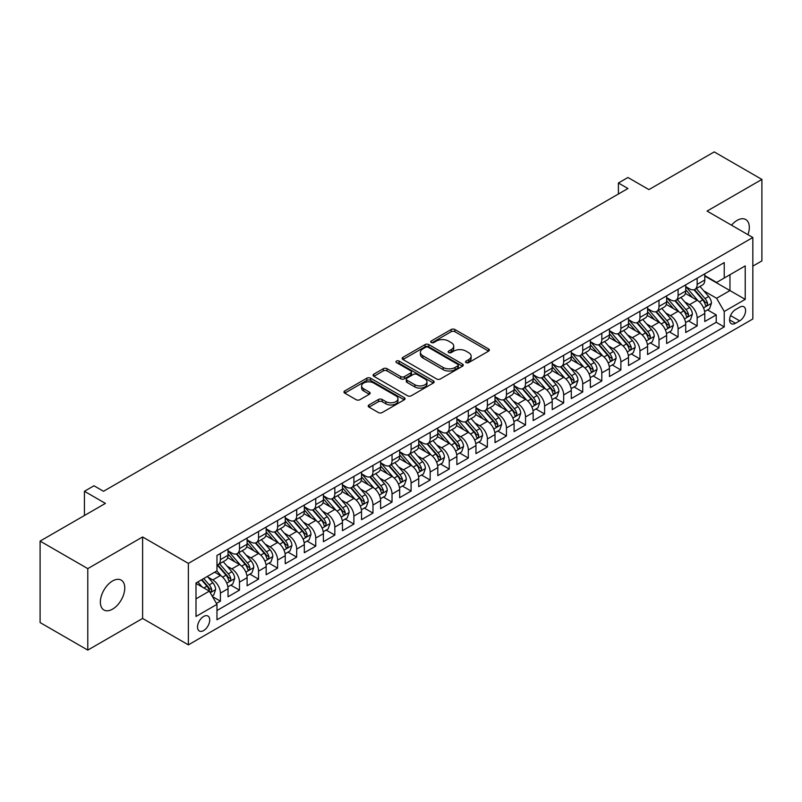 <?xml version="1.0" encoding="UTF-8"?>
<svg xmlns="http://www.w3.org/2000/svg" width="802" height="802" viewBox="0 0 802 802"><rect width="100%" height="100%" fill="white"/><g stroke="black" fill="none" stroke-linecap="round" stroke-linejoin="round"><path stroke-width="1.2" d="M466.082 362.604A1.855 1.073 0 0 0 468.699 362.604L488.588 351.126A2.647 1.524 0 0 0 489.37 350.043A2.647 1.524 0 0 0 488.588 348.96L454.894 329.512A2.647 1.524 0 0 0 451.155 329.512L431.265 340.99A1.855 1.073 0 0 0 430.724 341.752A1.855 1.073 0 0 0 431.265 342.504A1.855 1.073 0 0 0 433.882 342.504L436.458 341.02A8.471 4.892 0 0 1 448.438 341.02L451.245 342.644A8.471 4.892 0 0 1 453.731 346.103A8.471 4.892 0 0 1 451.245 349.562L448.679 351.045A1.855 1.073 0 0 0 448.128 351.797A1.855 1.073 0 0 0 448.679 352.559A1.855 1.073 0 0 0 451.295 352.559L453.872 351.065A8.471 4.892 0 0 1 465.852 351.065L468.659 352.69A8.471 4.892 0 0 1 471.135 356.148A8.471 4.892 0 0 1 468.659 359.607L466.082 361.09A1.855 1.073 0 0 0 465.541 361.852A1.855 1.073 0 0 0 466.082 362.604L466.082 361.09M112.571 609.139A17.263 9.965 120 0 0 123.839 593.931A17.263 9.965 120 0 0 121.192 580.107A17.263 9.965 120 0 0 112.571 580.959A17.263 9.965 120 0 0 101.293 596.167A17.263 9.965 120 0 0 103.939 610.001A17.263 9.965 120 0 0 112.571 609.139M747.955 234.675A17.263 9.965 120 0 0 745.74 219.527A17.263 9.965 120 0 0 737.108 220.38A17.263 9.965 120 0 0 731.514 225.182M203.628 630.562A8.632 4.982 120 0 0 209.262 622.953A8.632 4.982 120 0 0 207.939 616.036A8.632 4.982 120 0 0 203.628 616.467A8.632 4.982 120 0 0 197.984 624.066A8.632 4.982 120 0 0 199.307 630.984A8.632 4.982 120 0 0 203.628 630.562M368.98 404.94A2.647 1.524 0 0 0 368.208 406.023A2.647 1.524 0 0 0 368.98 407.105L378.434 412.559A2.647 1.524 0 0 0 382.173 412.559L404.268 399.807A2.647 1.524 0 0 0 405.04 398.724A2.647 1.524 0 0 0 404.268 397.652L370.574 378.193A2.647 1.524 0 0 0 366.825 378.193L344.74 390.945A2.647 1.524 0 0 0 343.968 392.028A2.647 1.524 0 0 0 344.74 393.11L356.158 399.697A2.647 1.524 0 0 0 359.897 399.697L369.351 394.243A2.647 1.524 0 0 0 370.133 393.16A2.647 1.524 0 0 0 369.351 392.078L363.697 388.81A7.078 4.09 0 0 1 361.622 385.922A7.078 4.09 0 0 1 365.993 382.143A7.078 4.09 0 0 1 373.702 383.035L395.887 395.837A7.078 4.09 0 0 1 397.962 398.724A7.078 4.09 0 0 1 393.592 402.504A7.078 4.09 0 0 1 385.872 401.622L382.173 399.486A2.647 1.524 0 0 0 378.434 399.486L368.98 404.94L368.98 407.105M752.837 266.124L761.9 260.901L761.9 179.427L714.221 151.899L648.908 189.613L627.936 177.493L618.402 183.006L627.936 188.51L103.508 491.285L93.974 485.771L84.441 491.285L84.441 515.506M87.779 568.628L87.779 650.101L142.606 618.452L142.606 536.969L87.779 568.628L40.1 541.099L105.413 503.395L84.441 491.285M142.606 536.969L188.37 563.395L752.837 237.502L752.837 318.975L188.37 644.868L188.37 563.395M761.9 179.427L707.073 211.076L752.837 237.502M436.649 378.955A2.647 1.524 0 0 0 440.388 378.955L462.483 366.203A2.647 1.524 0 0 0 463.255 365.121A2.647 1.524 0 0 0 462.483 364.038L428.789 344.589A2.647 1.524 0 0 0 425.04 344.589L402.955 357.341A2.647 1.524 0 0 0 402.183 358.424A2.647 1.524 0 0 0 402.955 359.497L436.649 378.955M397.241 363.005A1.855 1.073 0 0 1 399.115 363.266L399.115 361.07L433.371 380.84A2.647 1.524 0 0 1 434.143 381.922A2.647 1.524 0 0 1 433.371 383.005L411.286 395.757A2.647 1.524 0 0 1 407.536 395.757L373.842 376.308L373.842 374.143A2.647 1.524 0 0 0 373.07 375.226A2.647 1.524 0 0 0 373.842 376.308M373.842 374.143L383.296 368.689A2.647 1.524 0 0 1 387.045 368.689L400.709 376.579A2.647 1.524 0 0 0 404.449 376.579L410.724 372.95A2.647 1.524 0 0 0 411.496 371.877A2.647 1.524 0 0 0 410.724 370.795L396.499 362.584A1.855 1.073 0 0 1 395.957 361.822A1.855 1.073 0 0 1 397.1 360.83A1.855 1.073 0 0 1 399.115 361.07M87.779 650.101L40.1 622.573L40.1 541.099M216.45 603.445L220.41 601.159L212.49 596.588M207.989 577.149L212.781 579.916A10.787 6.226 60 0 1 220.41 593.129L228.039 588.718L228.039 596.758L239.477 590.152L230.796 585.139M227.056 566.142L231.848 568.899A10.787 6.226 60 0 1 239.477 582.112L247.106 577.711L247.106 585.751L258.545 579.144L249.873 574.132M246.134 555.124L250.916 557.891A10.787 6.226 60 0 1 258.545 571.104L266.174 566.703L266.174 574.733L277.612 568.127L268.941 563.124M265.201 544.117L269.993 546.884A10.787 6.226 60 0 1 277.612 560.097L285.241 555.686L285.241 563.726L296.69 557.119L288.008 552.117M284.269 533.109L289.061 535.876A10.787 6.226 60 0 1 296.69 549.089L304.319 544.678L304.319 552.718L315.757 546.112L307.076 541.099M303.336 522.102L308.128 524.859A10.787 6.226 60 0 1 315.757 538.072L323.386 533.671L323.386 541.711L334.825 535.104L326.153 530.092M322.414 511.085L327.196 513.851A10.787 6.226 60 0 1 334.825 527.064L342.454 522.663L342.454 530.693L353.893 524.087L345.221 519.084M341.482 500.077L346.274 502.844A10.787 6.226 60 0 1 353.893 516.057L361.522 511.646L361.522 519.686L372.97 513.079L364.288 508.077M360.549 489.07L365.341 491.837A10.787 6.226 60 0 1 372.97 505.049L380.599 500.638L380.599 508.679L392.038 502.072L383.356 497.06M379.617 478.062L384.409 480.819A10.787 6.226 60 0 1 392.038 494.032L399.667 489.631L399.667 497.671L411.105 491.065L402.434 486.052M398.694 467.045L403.476 469.812A10.787 6.226 60 0 1 411.105 483.025L418.734 478.624L418.734 486.654L430.173 480.047L421.501 475.045M417.762 456.037L422.554 458.804A10.787 6.226 60 0 1 430.173 472.017L437.802 467.606L437.802 475.646L449.25 469.04L440.569 464.037M436.829 445.03L441.621 447.797A10.787 6.226 60 0 1 449.25 461L456.879 456.599L456.879 464.639L468.318 458.032L459.636 453.02M455.897 434.022L460.689 436.779A10.787 6.226 60 0 1 468.318 449.992L475.947 445.591L475.947 453.631L487.385 447.025L478.714 442.012M474.974 423.005L479.756 425.772A10.787 6.226 60 0 1 487.385 438.985L495.014 434.584L495.014 442.614L506.453 436.007L497.781 431.005M494.042 411.997L498.834 414.764A10.787 6.226 60 0 1 506.453 427.977L514.082 423.566L514.082 431.606L525.531 425L516.849 419.997M513.11 400.99L517.902 403.757A10.787 6.226 60 0 1 525.531 416.96L533.16 412.559L533.16 420.599L544.598 413.992L535.916 408.98M532.177 389.983L536.969 392.739A10.787 6.226 60 0 1 544.598 405.952L552.227 401.551L552.227 409.591L563.666 402.985L554.994 397.972M551.255 378.965L556.037 381.732A10.787 6.226 60 0 1 563.666 394.945L571.295 390.544L571.295 398.574L582.733 391.967L574.062 386.965M570.322 367.958L575.114 370.724A10.787 6.226 60 0 1 582.733 383.937L590.362 379.526L590.362 387.567L601.811 380.96L593.129 375.958M589.39 356.95L594.182 359.717A10.787 6.226 60 0 1 601.811 372.92L609.44 368.519L609.44 376.559L620.878 369.953L612.197 364.94M608.457 345.943L613.249 348.7A10.787 6.226 60 0 1 620.878 361.913L628.507 357.512L628.507 365.552L639.946 358.945L631.274 353.933M627.535 334.925L632.317 337.692A10.787 6.226 60 0 1 639.946 350.905L647.575 346.504L647.575 354.534L659.013 347.928L650.342 342.925M646.602 323.918L651.384 326.685A10.787 6.226 60 0 1 659.013 339.898L666.642 335.487L666.642 343.527L678.091 336.92L669.409 331.918M665.67 312.91L670.462 315.677A10.787 6.226 60 0 1 678.091 328.88L685.72 324.479L685.72 332.519L697.159 325.913L697.159 317.873A10.787 6.226 -120 0 0 689.53 304.66L684.738 301.903M688.477 320.9L697.159 325.913M228.039 588.718A10.787 6.226 -120 0 0 220.41 575.505L214.685 572.207M247.106 577.711A10.787 6.226 -120 0 0 239.477 564.498L227.688 557.691M266.174 566.703A10.787 6.226 -120 0 0 258.545 553.49L246.755 546.683M285.241 555.686A10.787 6.226 -120 0 0 277.612 542.483L265.823 535.666M304.319 544.678A10.787 6.226 -120 0 0 296.69 531.465L284.89 524.658M323.386 533.671A10.787 6.226 -120 0 0 315.757 520.458L303.968 513.651M342.454 522.663A10.787 6.226 -120 0 0 334.825 509.45L323.036 502.643M361.522 511.646A10.787 6.226 -120 0 0 353.893 498.443L342.103 491.626M380.599 500.638A10.787 6.226 -120 0 0 372.97 487.426L361.171 480.619M399.667 489.631A10.787 6.226 -120 0 0 392.038 476.418L380.248 469.611M418.734 478.624A10.787 6.226 -120 0 0 411.105 465.411L399.316 458.604M437.802 467.606A10.787 6.226 -120 0 0 430.173 454.403L418.383 447.586M456.879 456.599A10.787 6.226 -120 0 0 449.25 443.386L437.451 436.579M475.947 445.591A10.787 6.226 -120 0 0 468.318 432.378L456.528 425.571M495.014 434.584A10.787 6.226 -120 0 0 487.385 421.371L475.596 414.564M514.082 423.566A10.787 6.226 -120 0 0 506.453 410.363L494.664 403.546M533.16 412.559A10.787 6.226 -120 0 0 525.531 399.346L513.731 392.539M552.227 401.551A10.787 6.226 -120 0 0 544.598 388.338L532.809 381.531M571.295 390.544A10.787 6.226 -120 0 0 563.666 377.331L551.876 370.524M590.362 379.526A10.787 6.226 -120 0 0 582.733 366.324L570.944 359.507M609.44 368.519A10.787 6.226 -120 0 0 601.811 355.306L590.011 348.499M628.507 357.512A10.787 6.226 -120 0 0 620.878 344.299L609.079 337.492M647.575 346.504A10.787 6.226 -120 0 0 639.946 333.291L628.156 326.484M666.642 335.487A10.787 6.226 -120 0 0 659.013 322.284L647.224 315.467M685.72 324.479A10.787 6.226 -120 0 0 678.091 311.266L666.292 304.459M739.685 307.196L735.484 309.622A8.361 4.822 120 0 0 730.031 316.98A8.361 4.822 120 0 0 731.304 323.687A8.361 4.822 120 0 0 735.484 323.266L739.685 320.85A8.361 4.822 120 0 0 745.148 313.482A8.361 4.822 120 0 0 743.865 306.785A8.361 4.822 120 0 0 739.685 307.196M195.999 598.853L209.342 591.144L216.971 604.357L216.971 619.766L724.236 326.905L724.236 311.487L716.607 298.274L703.815 290.885M216.971 604.357L195.999 616.467L195.999 582.994L216.971 570.884L216.971 555.465L724.236 262.605L724.236 278.023L745.218 265.903L745.218 299.377L724.236 311.487M228.039 550.844L231.848 553.049A10.787 6.226 60 0 0 237.242 553.581L244.871 549.18A10.787 6.226 -120 0 0 247.106 544.237L247.106 538.072M247.106 539.836L250.916 542.042A10.787 6.226 60 0 0 256.309 542.573L263.938 538.172A10.787 6.226 -120 0 0 266.174 533.23L266.174 527.064M266.174 528.829L269.993 531.024A10.787 6.226 60 0 0 275.387 531.566L283.016 527.155A10.787 6.226 -120 0 0 285.241 522.222L285.241 516.057M285.241 517.811L289.061 520.017A10.787 6.226 60 0 0 294.454 520.548L302.083 516.147A10.787 6.226 -120 0 0 304.319 511.205L304.319 505.039M304.319 506.804L308.128 509.009A10.787 6.226 60 0 0 313.522 509.541L321.151 505.14A10.787 6.226 -120 0 0 323.386 500.197L323.386 494.032M323.386 495.796L327.196 498.002A10.787 6.226 60 0 0 332.589 498.533L340.218 494.132A10.787 6.226 -120 0 0 342.454 489.19L342.454 483.025M342.454 484.789L346.274 486.984A10.787 6.226 60 0 0 351.667 487.526L359.286 483.115A10.787 6.226 -120 0 0 361.522 478.182L361.522 472.017M361.522 473.771L365.341 475.977A10.787 6.226 60 0 0 370.735 476.508L378.364 472.107A10.787 6.226 -120 0 0 380.599 467.165L380.599 461M380.599 462.764L384.409 464.97A10.787 6.226 60 0 0 389.802 465.501L397.431 461.1A10.787 6.226 -120 0 0 399.667 456.158L399.667 449.992M399.667 451.757L403.476 453.962A10.787 6.226 60 0 0 408.87 454.493L416.499 450.092A10.787 6.226 -120 0 0 418.734 445.15L418.734 438.985M418.734 440.749L422.554 442.945A10.787 6.226 60 0 0 427.947 443.486L435.566 439.075A10.787 6.226 -120 0 0 437.802 434.143L437.802 427.977M437.802 429.732L441.621 431.937A10.787 6.226 60 0 0 447.015 432.468L454.644 428.067A10.787 6.226 -120 0 0 456.879 423.125L456.879 416.96M456.879 418.724L460.689 420.93A10.787 6.226 60 0 0 466.082 421.461L473.711 417.06A10.787 6.226 -120 0 0 475.947 412.118L475.947 405.952M475.947 407.717L479.756 409.922A10.787 6.226 60 0 0 485.15 410.454L492.779 406.053A10.787 6.226 -120 0 0 495.014 401.11L495.014 394.945M495.014 396.709L498.834 398.905A10.787 6.226 60 0 0 504.227 399.446L511.846 395.035A10.787 6.226 -120 0 0 514.082 390.103L514.082 383.937M514.082 385.692L517.902 387.897A10.787 6.226 60 0 0 523.295 388.429L530.924 384.028A10.787 6.226 -120 0 0 533.16 379.085L533.16 372.92M533.16 374.684L536.969 376.89A10.787 6.226 60 0 0 542.363 377.421L549.992 373.02A10.787 6.226 -120 0 0 552.227 368.078L552.227 361.913M552.227 363.677L556.037 365.882A10.787 6.226 60 0 0 561.43 366.414L569.059 362.013A10.787 6.226 -120 0 0 571.295 357.07L571.295 350.905M571.295 352.669L575.114 354.865A10.787 6.226 60 0 0 580.508 355.406L588.127 350.995A10.787 6.226 -120 0 0 590.362 346.063L590.362 339.898M590.362 341.652L594.182 343.857A10.787 6.226 60 0 0 599.575 344.389L607.204 339.988A10.787 6.226 -120 0 0 609.44 335.046L609.44 328.88M609.44 330.645L613.249 332.85A10.787 6.226 60 0 0 618.643 333.381L626.272 328.98A10.787 6.226 -120 0 0 628.507 324.038L628.507 317.873M628.507 319.637L632.317 321.843A10.787 6.226 60 0 0 637.71 322.374L645.339 317.973A10.787 6.226 -120 0 0 647.575 313.031L647.575 306.865M647.575 308.63L651.384 310.825A10.787 6.226 60 0 0 656.788 311.366L664.407 306.955A10.787 6.226 -120 0 0 666.642 302.023L666.642 295.858M666.642 297.612L670.462 299.818A10.787 6.226 60 0 0 675.855 300.349L683.484 295.948A10.787 6.226 -120 0 0 685.72 291.006L685.72 284.84M216.971 610.522L716.226 322.284L716.226 314.905L704.788 321.512L704.788 313.472A10.787 6.226 -120 0 0 697.159 300.259L685.359 293.452M685.72 286.605L689.53 288.81A10.787 6.226 -120 0 0 694.923 289.342A10.787 6.226 -120 0 0 697.159 284.399L697.159 278.234M694.923 289.342L702.552 284.941A10.787 6.226 -120 0 0 704.788 279.998L704.788 273.833M220.41 553.49L220.41 559.656A10.787 6.226 60 0 1 218.174 564.588A10.787 6.226 60 0 1 216.971 565.029M218.174 564.588L225.803 560.187A10.787 6.226 -120 0 0 228.039 555.245L228.039 549.079M239.477 542.473L239.477 548.648A10.787 6.226 60 0 1 237.242 553.581M258.545 531.465L258.545 537.631A10.787 6.226 60 0 1 256.309 542.573M277.612 520.458L277.612 526.623A10.787 6.226 60 0 1 275.387 531.566M296.69 509.45L296.69 515.616A10.787 6.226 60 0 1 294.454 520.548M315.757 498.433L315.757 504.608A10.787 6.226 60 0 1 313.522 509.541M334.825 487.426L334.825 493.591A10.787 6.226 60 0 1 332.589 498.533M353.893 476.418L353.893 482.583A10.787 6.226 60 0 1 351.667 487.526M372.97 465.411L372.97 471.576A10.787 6.226 60 0 1 370.735 476.508M392.038 454.393L392.038 460.569A10.787 6.226 60 0 1 389.802 465.501M411.105 443.386L411.105 449.551A10.787 6.226 60 0 1 408.87 454.493M430.173 432.378L430.173 438.544A10.787 6.226 60 0 1 427.947 443.486M449.25 421.371L449.25 427.536A10.787 6.226 60 0 1 447.015 432.468M468.318 410.353L468.318 416.529A10.787 6.226 60 0 1 466.082 421.461M487.385 399.346L487.385 405.511A10.787 6.226 60 0 1 485.15 410.454M506.453 388.338L506.453 394.504A10.787 6.226 60 0 1 504.227 399.446M525.531 377.331L525.531 383.496A10.787 6.226 60 0 1 523.295 388.429M544.598 366.313L544.598 372.489A10.787 6.226 60 0 1 542.363 377.421M563.666 355.306L563.666 361.471A10.787 6.226 60 0 1 561.43 366.414M582.733 344.299L582.733 350.464A10.787 6.226 60 0 1 580.508 355.406M601.811 333.291L601.811 339.457A10.787 6.226 60 0 1 599.575 344.389M620.878 322.274L620.878 328.439A10.787 6.226 60 0 1 618.643 333.381M639.946 311.266L639.946 317.432A10.787 6.226 60 0 1 637.71 322.374M659.013 300.259L659.013 306.424A10.787 6.226 60 0 1 656.788 311.366M678.091 289.251L678.091 295.417A10.787 6.226 60 0 1 675.855 300.349M678.091 328.88L678.091 336.92M659.013 339.898L659.013 347.928M639.946 350.905L639.946 358.945M620.878 361.913L620.878 369.953M601.811 372.92L601.811 380.96M582.733 383.937L582.733 391.967M563.666 394.945L563.666 402.985M544.598 405.952L544.598 413.992M525.531 416.96L525.531 425M506.453 427.977L506.453 436.007M487.385 438.985L487.385 447.025M468.318 449.992L468.318 458.032M449.25 461L449.25 469.04M430.173 472.017L430.173 480.047M411.105 483.025L411.105 491.065M392.038 494.032L392.038 502.072M372.97 505.049L372.97 513.079M353.893 516.057L353.893 524.087M334.825 527.064L334.825 535.104M315.757 538.072L315.757 546.112M296.69 549.089L296.69 557.119M277.612 560.097L277.612 568.127M258.545 571.104L258.545 579.144M239.477 582.112L239.477 590.152M220.41 593.129L220.41 601.159M209.342 591.144L195.999 583.435M716.607 298.274L729.96 290.575L729.96 274.715L745.218 265.903M704.788 276.038L745.218 299.377M704.788 275.597L716.607 282.424L724.236 278.023M142.606 618.452L188.37 644.868M618.402 183.006L618.402 194.014M707.554 309.893L716.226 314.905M716.226 322.284L724.236 326.905M466.824 362.865L468.659 361.812A8.471 4.892 0 0 0 471.135 358.354L471.135 356.148M453.731 346.103L453.731 348.299A8.471 4.892 0 0 1 451.245 351.757L449.411 352.82M488.588 348.96L488.588 351.126L454.894 331.707A2.647 1.524 0 0 0 451.155 331.707L432.007 342.765M462.443 366.223L428.789 346.785A2.647 1.524 0 0 0 425.04 346.785L402.985 359.517M457.802 365.872A1.855 1.073 0 0 0 458.343 365.121A1.855 1.073 0 0 0 457.802 364.359L428.228 347.286A1.855 1.073 0 0 0 425.601 347.286L422.885 348.85A8.471 4.892 0 0 0 420.408 352.309A8.471 4.892 0 0 0 422.885 355.767L443.105 367.446A8.471 4.892 0 0 0 455.085 367.446L457.802 365.872L457.802 368.078A1.855 1.073 0 0 0 458.343 367.326L458.343 365.121M420.408 352.309L420.408 354.514A8.471 4.892 0 0 0 422.885 357.973L422.885 355.767M457.802 368.078L455.085 369.642A8.471 4.892 0 0 1 443.105 369.642L422.885 357.973M373.882 376.328L383.296 370.885L383.296 368.689M411.496 371.877L411.496 374.073A2.647 1.524 0 0 1 410.724 375.156L404.449 378.775A2.647 1.524 0 0 1 400.709 378.775L387.045 370.885A2.647 1.524 0 0 0 383.296 370.885M399.115 363.266L433.341 383.025M414.885 384.76A7.078 4.09 0 0 0 422.604 385.652A7.078 4.09 0 0 0 426.975 381.872A7.078 4.09 0 0 0 424.9 378.975L417.09 374.464A2.647 1.524 0 0 0 413.341 374.464L407.075 378.083A2.647 1.524 0 0 0 406.293 379.166A2.647 1.524 0 0 0 407.075 380.248L414.885 384.76L414.885 386.965A7.078 4.09 0 0 0 422.604 387.847A7.078 4.09 0 0 0 426.975 384.068L426.975 381.872M406.293 379.166L406.293 381.371A2.647 1.524 0 0 0 407.075 382.454L407.075 380.248M414.885 386.965L407.075 382.454M397.962 398.724L397.962 400.93A7.078 4.09 0 0 1 393.592 404.709A7.078 4.09 0 0 1 385.872 403.817L382.173 401.692A2.647 1.524 0 0 0 378.434 401.692L369.02 407.125M361.622 385.922L361.622 388.128A7.078 4.09 0 0 0 363.697 391.015L363.697 388.81M369.321 394.263L363.697 391.015M404.228 399.827L370.574 380.399A2.647 1.524 0 0 0 366.825 380.399L344.78 393.13L344.74 390.945M704.627 311.577L709.549 308.74L711.454 303.226A7.148 4.13 -120 0 0 708.677 296.519L699.966 286.434M698.221 300.961L687.885 288.991A20.631 11.91 -120 0 0 685.72 286.725M692.547 297.602L686.773 290.905A17.123 9.885 -120 0 0 685.72 289.753M693.951 289.733L702.763 299.938A7.148 4.13 60 0 1 705.309 304.86C706.382 306.294 707.153 305.853 707.605 303.537A7.148 4.13 -120 0 0 705.048 298.615L696.337 288.53M694.472 289.562L703.935 300.529A3.639 2.105 60 0 1 704.858 301.953L707.605 303.537M705.309 304.86L705.83 305.702M685.56 322.594L690.482 319.747L692.387 314.244A7.148 4.13 -120 0 0 689.61 307.527L680.888 297.442M679.144 311.968L668.818 299.998A20.631 11.91 -120 0 0 666.642 297.732M673.479 308.61L667.705 301.913A17.123 9.885 -120 0 0 666.642 300.77M674.883 300.74L683.695 310.945A7.148 4.13 60 0 1 686.241 315.868C687.314 317.301 688.076 316.86 688.527 314.544A7.148 4.13 -120 0 0 685.981 309.622L677.269 299.537M675.404 300.57L684.868 311.537A3.639 2.105 60 0 1 685.79 312.96L688.527 314.544M686.241 315.868L686.763 316.71M666.482 333.602L671.414 330.755L673.319 325.251A7.148 4.13 -120 0 0 670.532 318.544L661.82 308.449M660.076 322.975L649.74 311.016A20.631 11.91 -120 0 0 647.575 308.74M654.412 319.617L648.628 312.93A17.123 9.885 -120 0 0 647.575 311.777M655.815 311.747L664.627 321.953A7.148 4.13 60 0 1 667.174 326.875C668.246 328.319 669.008 327.878 669.459 325.552A7.148 4.13 -120 0 0 666.913 320.63L658.201 310.544M656.327 311.587L665.8 322.544A3.639 2.105 60 0 1 666.713 323.968L669.459 325.552M667.174 326.875L667.695 327.727M647.414 344.609L652.347 341.762L654.252 336.259A7.148 4.13 -120 0 0 651.465 329.552L642.753 319.467M641.009 333.983L630.673 322.023A20.631 11.91 -120 0 0 628.507 319.757M635.344 330.625L629.56 323.938A17.123 9.885 -120 0 0 628.507 322.785M636.738 322.765L645.55 332.96A7.148 4.13 60 0 1 648.106 337.883C649.179 339.326 649.941 338.885 650.392 336.569A7.148 4.13 -120 0 0 647.846 331.647L639.134 321.552M637.259 322.594L646.733 333.562A3.639 2.105 60 0 1 647.645 334.985L650.392 336.569M648.106 337.883L648.617 338.735M628.347 355.617L633.269 352.78L635.174 347.276A7.148 4.13 -120 0 0 632.397 340.559L623.685 330.474M621.941 345L611.605 333.03A20.631 11.91 -120 0 0 609.44 330.765M616.267 341.642L610.492 334.945A17.123 9.885 -120 0 0 609.44 333.792M617.67 333.772L626.482 343.978A7.148 4.13 60 0 1 629.029 348.9C630.101 350.334 630.873 349.893 631.324 347.577A7.148 4.13 -120 0 0 628.768 342.654L620.056 332.569M618.192 333.602L627.655 344.569A3.639 2.105 60 0 1 628.578 345.993L631.324 347.577M629.029 348.9L629.55 349.742M609.279 366.634L614.202 363.787L616.106 358.283A7.148 4.13 -120 0 0 613.329 351.567L604.618 341.482M602.863 356.008L592.538 344.038A20.631 11.91 -120 0 0 590.362 341.772M597.199 352.649L591.425 345.953A17.123 9.885 -120 0 0 590.362 344.81M598.603 344.78L607.415 354.985A7.148 4.13 60 0 1 609.961 359.908C611.034 361.341 611.796 360.9 612.247 358.584A7.148 4.13 -120 0 0 609.7 353.662L600.989 343.577M599.124 344.609L608.588 355.577A3.639 2.105 60 0 1 609.51 357L612.247 358.584M609.961 359.908L610.482 360.75M590.202 377.642L595.134 374.795L597.039 369.291A7.148 4.13 -120 0 0 594.252 362.584L585.54 352.489M583.796 367.015L573.46 355.055A20.631 11.91 -120 0 0 571.295 352.78M578.132 363.657L572.347 356.97A17.123 9.885 -120 0 0 571.295 355.817M579.535 355.787L588.347 365.993A7.148 4.13 60 0 1 590.894 370.915C591.966 372.359 592.728 371.917 593.179 369.592A7.148 4.13 -120 0 0 590.633 364.669L581.921 354.584M580.047 355.627L589.52 366.584A3.639 2.105 60 0 1 590.432 368.008L593.179 369.592M590.894 370.915L591.415 371.767M571.134 388.649L576.067 385.802L577.971 380.298A7.148 4.13 -120 0 0 575.184 373.592L566.473 363.507M564.728 378.023L554.393 366.063A20.631 11.91 -120 0 0 552.227 363.797M559.064 374.664L553.28 367.978A17.123 9.885 -120 0 0 552.227 366.825M560.458 366.805L569.27 377A7.148 4.13 60 0 1 571.826 381.922C572.899 383.366 573.661 382.925 574.112 380.609A7.148 4.13 -120 0 0 571.565 375.687L562.854 365.592M560.979 366.634L570.453 377.602A3.639 2.105 60 0 1 571.365 379.025L574.112 380.609M571.826 381.922L572.337 382.775M552.067 399.657L556.989 396.82L558.904 391.316A7.148 4.13 -120 0 0 556.117 384.599L547.405 374.514M545.661 389.04L535.325 377.07A20.631 11.91 -120 0 0 533.16 374.805M539.987 385.682L534.212 378.985A17.123 9.885 -120 0 0 533.16 377.832M541.39 377.812L550.202 388.018A7.148 4.13 60 0 1 552.748 392.94C553.831 394.373 554.593 393.932 555.044 391.617A7.148 4.13 -120 0 0 552.488 386.694L543.776 376.609M541.911 377.642L551.375 388.609A3.639 2.105 60 0 1 552.297 390.033L555.044 391.617M552.748 392.94L553.27 393.782M532.999 410.674L537.921 407.827L539.826 402.323A7.148 4.13 -120 0 0 537.049 395.607L528.338 385.521M526.583 400.048L516.257 388.078A20.631 11.91 -120 0 0 514.082 385.812M520.919 396.689L515.145 389.993A17.123 9.885 -120 0 0 514.082 388.85M522.323 388.82L531.135 399.025A7.148 4.13 60 0 1 533.681 403.947C534.754 405.381 535.515 404.94 535.967 402.624A7.148 4.13 -120 0 0 533.42 397.702L524.708 387.617M522.844 388.649L532.307 399.617A3.639 2.105 60 0 1 533.23 401.04L535.967 402.624M533.681 403.947L534.202 404.789M513.922 421.682L518.854 418.834L520.759 413.331A7.148 4.13 -120 0 0 517.972 406.624L509.26 396.529M507.516 411.055L497.18 399.095A20.631 11.91 -120 0 0 495.014 396.82M501.851 407.697L496.067 401.01A17.123 9.885 -120 0 0 495.014 399.857M503.255 399.827L512.067 410.033A7.148 4.13 60 0 1 514.613 414.955C515.686 416.398 516.448 415.957 516.899 413.632A7.148 4.13 -120 0 0 514.353 408.709L505.641 398.624M503.766 399.667L513.24 410.624A3.639 2.105 60 0 1 514.152 412.048L516.899 413.632M514.613 414.955L515.135 415.807M494.854 432.689L499.786 429.842L501.691 424.338A7.148 4.13 -120 0 0 498.904 417.631L490.192 407.546M488.448 422.063L478.112 410.103A20.631 11.91 -120 0 0 475.947 407.837M482.784 418.704L477 412.017A17.123 9.885 -120 0 0 475.947 410.865M484.177 410.845L492.989 421.04A7.148 4.13 60 0 1 495.546 425.962C496.618 427.406 497.38 426.965 497.831 424.649A7.148 4.13 -120 0 0 495.285 419.727L486.573 409.632M484.699 410.674L494.172 421.641A3.639 2.105 60 0 1 495.085 423.065L497.831 424.649M495.546 425.962L496.067 426.814M475.786 443.696L480.709 440.859L482.624 435.356A7.148 4.13 -120 0 0 479.837 428.639L471.125 418.554M469.381 433.08L459.045 421.11A20.631 11.91 -120 0 0 456.879 418.844M463.706 429.722L457.932 423.025A17.123 9.885 -120 0 0 456.879 421.872M465.11 421.852L473.922 432.057A7.148 4.13 60 0 1 476.468 436.98C477.551 438.413 478.313 437.972 478.764 435.656A7.148 4.13 -120 0 0 476.208 430.734L467.496 420.649M465.631 421.682L475.095 432.649A3.639 2.105 60 0 1 476.017 434.072L478.764 435.656M476.468 436.98L476.989 437.822M456.719 454.714L461.641 451.867L463.546 446.363A7.148 4.13 -120 0 0 460.769 439.646L452.057 429.561M450.303 444.087L439.977 432.118A20.631 11.91 -120 0 0 437.802 429.852M444.639 440.729L438.864 434.032A17.123 9.885 -120 0 0 437.802 432.89M446.042 432.859L454.854 443.065A7.148 4.13 60 0 1 457.401 447.987C458.473 449.421 459.235 448.98 459.686 446.664A7.148 4.13 -120 0 0 457.14 441.742L448.428 431.656M446.564 432.689L456.027 443.656A3.639 2.105 60 0 1 456.95 445.08L459.686 446.664M457.401 447.987L457.922 448.829M437.641 465.721L442.574 462.874L444.478 457.371A7.148 4.13 -120 0 0 441.691 450.664L432.98 440.569M431.235 455.095L420.9 443.135A20.631 11.91 -120 0 0 418.734 440.859M425.571 451.737L419.787 445.05A17.123 9.885 -120 0 0 418.734 443.897M426.975 443.867L435.787 454.072A7.148 4.13 60 0 1 438.333 458.995C439.406 460.438 440.168 459.997 440.619 457.671A7.148 4.13 -120 0 0 438.072 452.749L429.361 442.664M427.486 443.707L436.96 454.664A3.639 2.105 60 0 1 437.872 456.087L440.619 457.671M438.333 458.995L438.854 459.847M418.574 476.729L423.506 473.882L425.411 468.378A7.148 4.13 -120 0 0 422.624 461.671L413.912 451.586M412.168 466.102L401.832 454.143A20.631 11.91 -120 0 0 399.667 451.877M406.504 462.744L400.719 456.057A17.123 9.885 -120 0 0 399.667 454.904M407.897 454.884L416.709 465.08A7.148 4.13 60 0 1 419.266 470.002C420.338 471.446 421.1 471.005 421.551 468.689A7.148 4.13 -120 0 0 419.005 463.767L410.293 453.671M408.418 454.714L417.892 465.681A3.639 2.105 60 0 1 418.804 467.105L421.551 468.689M419.266 470.002L419.787 470.854M399.506 487.746L404.429 484.899L406.343 479.395A7.148 4.13 -120 0 0 403.556 472.679L394.845 462.594M393.1 477.12L382.765 465.15A20.631 11.91 -120 0 0 380.599 462.884M387.426 473.761L381.652 467.065A17.123 9.885 -120 0 0 380.599 465.912M388.83 465.892L397.642 476.097A7.148 4.13 60 0 1 400.188 481.02C401.271 482.453 402.033 482.012 402.484 479.696A7.148 4.13 -120 0 0 399.937 474.774L391.216 464.689M389.351 465.721L398.815 476.689A3.639 2.105 60 0 1 399.737 478.112L402.484 479.696M400.188 481.02L400.709 481.862M380.439 498.754L385.361 495.907L387.266 490.403A7.148 4.13 -120 0 0 384.489 483.686L375.777 473.601M374.023 488.127L363.697 476.157A20.631 11.91 -120 0 0 361.522 473.892M368.359 484.769L362.584 478.072A17.123 9.885 -120 0 0 361.522 476.929M369.762 476.899L378.574 487.105A7.148 4.13 60 0 1 381.12 492.027C382.193 493.461 382.955 493.019 383.406 490.704A7.148 4.13 -120 0 0 380.86 485.781L372.148 475.696M370.283 476.729L379.747 487.696A3.639 2.105 60 0 1 380.669 489.12L383.406 490.704M381.12 492.027L381.642 492.869M361.361 509.761L366.293 506.914L368.198 501.41A7.148 4.13 -120 0 0 365.411 494.704L356.7 484.608M354.955 499.135L344.619 487.175A20.631 11.91 -120 0 0 342.454 484.899M349.291 495.776L343.507 489.09A17.123 9.885 -120 0 0 342.454 487.937M350.695 487.907L359.507 498.112A7.148 4.13 60 0 1 362.053 503.034C363.126 504.478 363.887 504.037 364.339 501.711A7.148 4.13 -120 0 0 361.792 496.789L353.08 486.704M351.206 487.746L360.679 498.704A3.639 2.105 60 0 1 361.592 500.127L364.339 501.711M362.053 503.034L362.574 503.887M342.294 520.769L347.226 517.922L349.131 512.418A7.148 4.13 -120 0 0 346.344 505.711L337.632 495.626M335.888 510.142L325.552 498.182A20.631 11.91 -120 0 0 323.386 495.917M330.223 506.784L324.439 500.097A17.123 9.885 -120 0 0 323.386 498.944M331.617 498.924L340.439 509.12A7.148 4.13 60 0 1 342.985 514.042C344.058 515.486 344.82 515.044 345.271 512.729A7.148 4.13 -120 0 0 342.725 507.806L334.013 497.711M332.138 498.754L341.612 509.721A3.639 2.105 60 0 1 342.524 511.145L345.271 512.729M342.985 514.042L343.507 514.894M323.226 531.786L328.148 528.939L330.063 523.435A7.148 4.13 -120 0 0 327.276 516.719L318.564 506.633M316.82 521.16L306.484 509.19A20.631 11.91 -120 0 0 304.319 506.924M311.146 517.801L305.372 511.105A17.123 9.885 -120 0 0 304.319 509.952M312.549 509.932L321.361 520.137A7.148 4.13 60 0 1 323.908 525.059C324.99 526.493 325.752 526.052 326.203 523.736A7.148 4.13 -120 0 0 323.657 518.814L314.935 508.729M313.071 509.761L322.534 520.729A3.639 2.105 60 0 1 323.457 522.152L326.203 523.736M323.908 525.059L324.429 525.901M304.158 542.794L309.081 539.947L310.986 534.443A7.148 4.13 -120 0 0 308.209 527.726L299.497 517.641M297.743 532.167L287.417 520.197A20.631 11.91 -120 0 0 285.241 517.932M292.078 528.809L286.304 522.112A17.123 9.885 -120 0 0 285.241 520.969M293.482 520.939L302.294 531.145A7.148 4.13 60 0 1 304.84 536.067C305.913 537.5 306.675 537.059 307.126 534.744A7.148 4.13 -120 0 0 304.58 529.821L295.868 519.736M294.003 520.769L303.467 531.736A3.639 2.105 60 0 1 304.389 533.16L307.126 534.744M304.84 536.067L305.361 536.909M285.081 553.801L290.013 550.954L291.918 545.45A7.148 4.13 -120 0 0 289.131 538.743L280.419 528.648M278.675 543.175L268.339 531.215A20.631 11.91 -120 0 0 266.174 528.939M273.011 539.816L267.226 533.129A17.123 9.885 -120 0 0 266.174 531.977M274.414 531.947L283.226 542.152A7.148 4.13 60 0 1 285.773 547.074C286.845 548.518 287.607 548.077 288.058 545.751A7.148 4.13 -120 0 0 285.512 540.829L276.8 530.744M274.926 531.786L284.399 542.743A3.639 2.105 60 0 1 285.312 544.167L288.058 545.751M285.773 547.074L286.294 547.926M266.013 564.808L270.946 561.961L272.85 556.458A7.148 4.13 -120 0 0 270.063 549.751L261.352 539.666M259.607 554.182L249.272 542.222A20.631 11.91 -120 0 0 247.106 539.957M253.943 550.824L248.159 544.137A17.123 9.885 -120 0 0 247.106 542.984M255.337 542.964L264.159 553.159A7.148 4.13 60 0 1 266.705 558.082C267.778 559.525 268.54 559.084 268.991 556.768A7.148 4.13 -120 0 0 266.444 551.846L257.733 541.751M255.858 542.794L265.332 553.761A3.639 2.105 60 0 1 266.244 555.184L268.991 556.768M266.705 558.082L267.226 558.934M246.946 575.826L251.868 572.979L253.783 567.475A7.148 4.13 -120 0 0 250.996 560.758L242.284 550.673M240.54 565.199L230.204 553.23A20.631 11.91 -120 0 0 228.039 550.964M234.866 561.841L229.091 555.144A17.123 9.885 -120 0 0 228.039 553.992M236.269 553.971L245.081 564.177A7.148 4.13 60 0 1 247.628 569.099C248.71 570.533 249.472 570.092 249.923 567.776A7.148 4.13 -120 0 0 247.377 562.854L238.655 552.768M236.79 553.801L246.254 564.768A3.639 2.105 60 0 1 247.176 566.192L249.923 567.776M247.628 569.099L248.149 569.941M227.878 586.833L232.801 583.986L234.705 578.483A7.148 4.13 -120 0 0 231.928 571.766L223.217 561.681M221.462 576.207L216.901 570.924M215.798 572.849L215.056 571.986M217.202 564.979L226.014 575.184A7.148 4.13 60 0 1 228.56 580.107C229.633 581.54 230.395 581.099 230.846 578.783A7.148 4.13 -120 0 0 228.299 573.861L219.588 563.776M217.723 564.808L227.187 575.776A3.639 2.105 60 0 1 228.109 577.199L230.846 578.783M228.56 580.107L229.081 580.949M212.109 595.936L213.733 594.994L215.638 589.49A7.148 4.13 -120 0 0 212.851 582.783L207.367 576.427M202.254 587.044L197.833 581.931M196.731 583.856L195.999 583.014M201.462 579.846L206.946 586.192A7.148 4.13 60 0 1 209.492 591.114C210.565 592.558 211.327 592.117 211.778 589.791A7.148 4.13 -120 0 0 209.232 584.869L203.748 578.523M201.904 579.585L208.119 586.783A3.639 2.105 60 0 1 209.041 588.207L211.778 589.791M209.492 591.114L210.014 591.966M212.781 579.916L220.41 575.505M231.848 568.899L239.477 564.498M250.916 557.891L258.545 553.49M269.993 546.884L277.612 542.483M289.061 535.876L296.69 531.465M308.128 524.859L315.757 520.458M327.196 513.851L334.825 509.45M346.274 502.844L353.893 498.443M365.341 491.837L372.97 487.426M384.409 480.819L392.038 476.418M403.476 469.812L411.105 465.411M422.554 458.804L430.173 454.403M441.621 447.797L449.25 443.386M460.689 436.779L468.318 432.378M479.756 425.772L487.385 421.371M498.834 414.764L506.453 410.363M517.902 403.757L525.531 399.346M536.969 392.739L544.598 388.338M556.037 381.732L563.666 377.331M575.114 370.724L582.733 366.324M594.182 359.717L601.811 355.306M613.249 348.7L620.878 344.299M632.317 337.692L639.946 333.291M651.384 326.685L659.013 322.284M670.462 315.677L678.091 311.266M689.53 304.66L697.159 300.259M697.159 284.399L704.788 279.998M220.41 559.656L228.039 555.245M239.477 548.648L247.106 544.237M258.545 537.631L266.174 533.23M277.612 526.623L285.241 522.222M296.69 515.616L304.319 511.205M315.757 504.608L323.386 500.197M334.825 493.591L342.454 489.19M353.893 482.583L361.522 478.182M372.97 471.576L380.599 467.165M392.038 460.569L399.667 456.158M411.105 449.551L418.734 445.15M430.173 438.544L437.802 434.143M449.25 427.536L456.879 423.125M468.318 416.529L475.947 412.118M487.385 405.511L495.014 401.11M506.453 394.504L514.082 390.103M525.531 383.496L533.16 379.085M544.598 372.489L552.227 368.078M563.666 361.471L571.295 357.07M582.733 350.464L590.362 346.063M601.811 339.457L609.44 335.046M620.878 328.439L628.507 324.038M639.946 317.432L647.575 313.031M659.013 306.424L666.642 302.023M678.091 295.417L685.72 291.006M697.159 317.873L704.788 313.472M730.542 315.567L739.685 320.85M729.579 319.858L735.484 323.266M468.659 361.812L468.659 359.607M448.679 352.559L448.679 351.045M451.245 351.757L451.245 349.562M431.265 342.504L431.265 340.99M451.155 331.707L451.155 329.512M454.894 331.707L454.894 329.512M402.955 359.497L402.955 357.341M425.04 346.785L425.04 344.589M428.789 346.785L428.789 344.589M462.483 366.203L462.483 364.038M443.105 369.642L443.105 367.446M455.085 369.642L455.085 367.446M387.045 370.885L387.045 368.689M400.709 378.775L400.709 376.579M404.449 378.775L404.449 376.579M410.724 375.156L410.724 372.95M433.371 383.005L433.371 380.84M378.434 401.692L378.434 399.486M382.173 401.692L382.173 399.486M385.872 403.817L385.872 401.622M369.351 394.243L369.351 392.078M366.825 380.399L366.825 378.193M370.574 380.399L370.574 378.193M404.268 399.807L404.268 397.652M703.534 307.918L711.414 303.367M687.885 288.991L688.868 288.429M705.048 298.615L708.677 296.519M699.354 301.903L702.763 299.938M684.467 318.925L692.347 314.384M668.818 299.998L669.8 299.437M685.981 309.622L689.61 307.527M680.286 312.91L683.695 310.945M665.399 329.933L673.269 325.391M649.74 311.016L650.723 310.444M666.913 320.63L670.532 318.544M661.219 323.918L664.627 321.953M646.322 340.95L654.201 336.399M630.673 322.023L631.655 321.452M647.846 331.647L651.465 329.552M642.141 334.935L645.55 332.96M627.254 351.958L635.134 347.406M611.605 333.03L612.588 332.469M628.768 342.654L632.397 340.559M623.074 345.943L626.482 343.978M608.187 362.965L616.066 358.424M592.538 344.038L593.52 343.477M609.7 353.662L613.329 351.567M604.006 356.95L607.415 354.985M589.119 373.973L596.989 369.431M573.46 355.055L574.443 354.484M590.633 364.669L594.252 362.584M584.939 367.958L588.347 365.993M570.042 384.99L577.921 380.439M554.393 366.063L555.375 365.491M571.565 375.687L575.184 373.592M565.861 378.975L569.27 377M550.974 395.998L558.854 391.446M535.325 377.07L536.307 376.509M552.488 386.694L556.117 384.599M546.794 389.983L550.202 388.018M531.906 407.005L539.786 402.464M516.257 388.078L517.24 387.516M533.42 397.702L537.049 395.607M527.726 400.99L531.135 399.025M512.839 418.012L520.709 413.471M497.18 399.095L498.162 398.524M514.353 408.709L517.972 406.624M508.658 411.997L512.067 410.033M493.761 429.03L501.641 424.479M478.112 410.103L479.095 409.531M495.285 419.727L498.904 417.631M489.581 423.015L492.989 421.04M474.694 440.037L482.573 435.486M459.045 421.11L460.027 420.549M476.208 430.734L479.837 428.639M470.513 434.022L473.922 432.057M455.626 451.045L463.506 446.503M439.977 432.118L440.96 431.556M457.14 441.742L460.769 439.646M451.446 445.03L454.854 443.065M436.559 462.052L444.428 457.511M420.9 443.135L421.882 442.564M438.072 452.749L441.691 450.664M432.378 456.037L435.787 454.072M417.481 473.07L425.361 468.518M401.832 454.143L402.815 453.571M419.005 463.767L422.624 461.671M413.301 467.055L416.709 465.08M398.414 484.077L406.293 479.526M382.765 465.15L383.747 464.589M399.937 474.774L403.556 472.679M394.233 478.062L397.642 476.097M379.346 495.085L387.226 490.543M363.697 476.157L364.679 475.596M380.86 485.781L384.489 483.686M375.166 489.07L378.574 487.105M360.278 506.092L368.148 501.551M344.619 487.175L345.602 486.603M361.792 496.789L365.411 494.704M356.098 500.077L359.507 498.112M341.201 517.11L349.081 512.558M325.552 498.182L326.534 497.611M342.725 507.806L346.344 505.711M337.02 511.095L340.439 509.12M322.133 528.117L330.013 523.566M306.484 509.19L307.467 508.628M323.657 518.814L327.276 516.719M317.953 522.102L321.361 520.137M303.066 539.124L310.945 534.583M287.417 520.197L288.399 519.636M304.58 529.821L308.209 527.726M298.885 533.109L302.294 531.145M283.998 550.132L291.868 545.591M268.339 531.215L269.322 530.643M285.512 540.829L289.131 538.743M279.818 544.117L283.226 542.152M264.921 561.149L272.8 556.598M249.272 542.222L250.254 541.651M266.444 551.846L270.063 549.751M260.75 555.134L264.159 553.159M245.853 572.157L253.733 567.605M230.204 553.23L231.187 552.668M247.377 562.854L250.996 560.758M241.673 566.142L245.081 564.177M226.786 583.164L234.665 578.623M228.299 573.861L231.928 571.766M222.605 577.149L226.014 575.184M210.254 592.708L215.588 589.63M209.232 584.869L212.851 582.783M203.858 587.976L206.946 586.192"/></g></svg>

